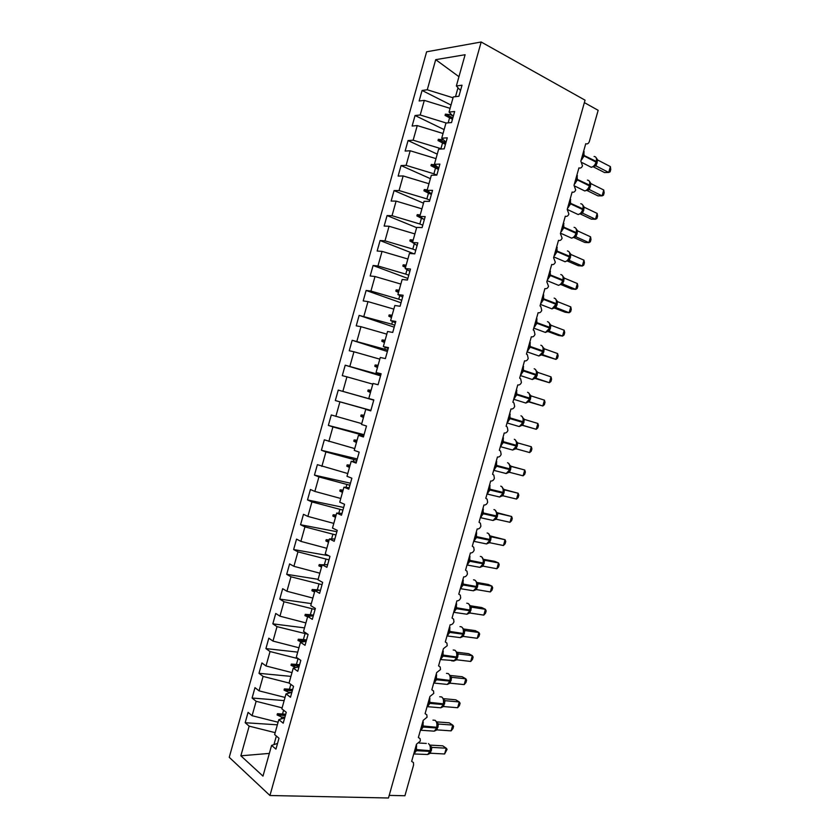 <?xml version="1.0" encoding="UTF-8"?>
<svg xmlns="http://www.w3.org/2000/svg" width="840" height="840" viewBox="0 0 840 840"><rect width="100%" height="100%" fill="white"/><g stroke="black" fill="none" stroke-linecap="round" stroke-linejoin="round"><path stroke-width="1.26" d="M426.615 51.807L229.247 757.323L269.945 795.512L481.173 42L426.615 51.807M584.367 102.617L598.154 110.302L589.365 141.456C588.588 143.566 587.391 144.322 585.753 143.714L580.839 161.123L582.488 165.827C581.679 167.779 580.493 168.462 578.928 167.885L574.025 185.293L575.694 189.945C574.875 191.898 573.688 192.602 572.124 192.055L567.221 209.444L568.89 214.053C568.082 216.006 566.885 216.731 565.309 216.206L560.417 233.594L562.107 238.151C561.288 240.103 560.091 240.839 558.505 240.345L553.613 257.723L555.313 262.227C554.495 264.191 553.298 264.936 551.712 264.474L546.819 281.841L548.53 286.293C547.712 288.256 546.504 289.023 544.908 288.593L540.015 305.939L540.803 306.443L541.748 310.349C540.928 312.312 539.721 313.1 538.115 312.69L533.232 330.036L534.093 330.593L534.975 334.394C534.156 336.357 532.938 337.155 531.332 336.777L526.438 354.113L527.373 354.721L528.202 358.418C527.373 360.392 526.155 361.2 524.548 360.843L519.656 378.168L520.663 378.83L521.43 382.431C520.611 384.405 519.383 385.235 517.766 384.909L512.883 402.224L513.954 402.938L514.668 406.434C513.839 408.408 512.61 409.248 510.983 408.954L506.111 426.258L507.245 427.014L507.906 430.416C507.077 432.401 505.848 433.251 504.21 432.989L499.338 450.282L500.535 451.091L501.144 454.388C500.325 456.372 499.086 457.244 497.438 457.002L492.566 474.285L493.836 475.136L494.393 478.349C493.563 480.333 492.324 481.226 490.675 481.005L485.804 498.288L487.127 499.181L487.641 502.299C486.812 504.284 485.572 505.187 483.913 504.998L479.042 522.27L480.417 523.205L480.89 526.229C480.07 528.224 478.821 529.137 477.152 528.98L472.29 546.242L473.718 547.207L474.149 550.148C473.319 552.143 472.07 553.077 470.4 552.951L465.538 570.192L467.009 571.2L467.407 574.056C466.578 576.051 465.329 577.006 463.649 576.901L458.787 594.143L460.31 595.172L460.677 597.944C459.848 599.949 458.588 600.915 456.897 600.841L452.046 618.072L453.611 619.133L453.947 621.831C453.117 623.837 451.846 624.813 450.156 624.76L445.305 641.981L446.911 643.073L447.216 645.698L443.415 648.679L438.564 665.889L440.213 667.002L440.486 669.553L436.674 672.577L431.834 689.776L433.524 690.911L433.766 693.389L429.944 696.465L425.103 713.654L426.825 714.808L427.056 717.213L423.213 720.332L418.373 737.52L420.137 738.686L420.336 741.027L416.493 744.198L411.653 761.365L413.448 762.552L413.574 765.072L404.922 795.753L389.204 795.396M277.358 724.815L245.175 722.726L248.073 712.351L252.095 715.712L278.082 722.232M277.546 743.421L271.593 745.395L275.94 749.123L278.995 738.234L274.627 734.58L278.806 719.639L284.687 717.917M284.141 700.602L252.084 698.019L254.982 687.645L259.046 690.848L285.033 697.431M278.806 719.639L283.206 723.198L286.262 712.31L281.841 708.824L286.031 693.872L291.837 692.401M290.934 676.379L258.993 673.312L261.901 662.928L266.007 665.973L291.984 672.609M286.031 693.872L290.483 697.263L293.538 686.353L289.065 683.046L293.255 668.094L298.998 666.876M297.728 652.134L265.913 648.585L268.821 638.2L272.979 641.077L298.945 647.776M293.255 668.094L297.759 671.297L300.815 660.398L296.289 657.258L300.479 642.296L306.159 641.329M304.521 627.879L272.832 623.847L275.741 613.452L279.951 616.172L305.907 622.923M300.479 642.296L305.036 645.33L308.091 634.421L303.513 631.449L307.713 616.476L313.32 615.773M311.315 603.614L279.762 599.088L282.671 588.693L286.923 591.255L312.869 598.07M307.713 616.476L312.312 619.343L315.378 608.423L310.748 605.63L314.947 590.646L320.481 590.195M318.119 579.327L286.692 574.319L289.601 563.913L293.906 566.317L319.841 573.184M314.947 590.646L319.61 593.334L322.665 582.414L317.993 579.8L322.193 564.805L319.211 564.596L318.854 565.845L321.542 567.126M328.598 555.681L293.632 549.538L296.541 539.123L300.888 541.37L326.812 548.3M327.653 564.606L322.193 564.805L326.897 567.315L329.963 556.385L325.238 553.938L329.438 538.944L334.834 538.997M336.872 531.71L300.562 524.738L303.481 514.322L307.87 516.401L333.795 523.394M329.438 538.944L334.194 541.286L337.26 530.345L332.483 528.077L336.693 513.062L342.017 513.377M343.665 507.476L307.514 499.926L310.422 489.5L314.864 491.421L340.778 498.477M336.693 513.062L341.492 515.225L344.558 504.284L339.738 502.194L343.938 487.179L349.199 487.746M350.469 483.221L314.454 475.104L317.373 464.667L347.76 473.54M343.938 487.179L348.8 489.163L351.866 478.212L346.994 476.291L351.204 461.265L356.381 462.094M357.262 458.945L321.405 450.261L324.324 439.824L354.753 448.592M351.204 461.265L356.108 463.082L359.184 452.12L354.249 450.377L358.459 435.341L363.573 436.433M364.077 434.669L328.356 425.407L331.286 414.971L361.746 423.623M358.459 435.341L363.426 436.979L366.492 426.017L361.515 424.452L365.736 409.406L370.776 410.75M373.769 400.071L370.776 399.084M373.748 400.155L338.247 390.086L370.734 399.21M365.736 409.406L370.745 410.865L373.821 399.893L368.781 398.506L373.002 383.45L378.063 384.741L381.139 373.758L376.058 372.55L380.279 357.483L385.392 358.586L388.469 347.603L383.334 346.574L387.566 331.495L392.721 332.43L395.808 321.437L390.621 320.576L394.842 305.498L400.06 306.254L403.147 295.25L397.908 294.567L402.139 279.479L407.4 280.056L410.487 269.052L405.195 268.548L409.427 253.449L414.75 253.848L417.837 242.834L412.493 242.508L416.724 227.399L422.1 227.619L425.187 216.605L419.79 216.458L424.032 201.338L429.45 201.38L432.537 190.355L427.098 190.386L431.34 175.256L436.81 175.119L439.897 164.094L434.406 164.304L438.648 149.163L444.171 148.848L447.269 137.812L441.725 138.201L445.967 123.05L451.542 122.567L454.64 111.52L449.043 112.077L453.285 96.925L458.913 96.254L462.011 85.208L456.362 85.953L465.108 54.726L435.697 59.661L427.266 89.786L453.044 97.787M373.8 399.956L368.781 398.506M380.762 375.133L377.738 374.22L378.021 373.223M380.562 375.848L345.209 365.201L377.738 374.22M381.003 374.252L376.058 372.55M387.755 350.175L384.741 349.219L385.266 347.351M387.377 351.508L352.17 340.294L384.741 349.219M388.206 348.537L383.334 346.574M394.748 325.217L391.755 324.198L392.522 321.457M394.202 327.169L359.142 315.378L391.755 324.198M395.419 322.802L390.621 320.576M401.751 300.237L398.769 299.177L399.777 295.554M401.026 302.81L366.125 290.451L370.933 291.07L398.769 299.177M402.633 297.056L397.908 294.567M408.755 275.237L405.783 274.123L407.043 269.64M407.852 278.439L373.107 265.503L377.958 265.965L405.783 274.123M409.857 271.288L405.195 268.548M415.758 250.226L412.808 249.071L414.309 243.695M414.015 253.796L380.09 240.534L384.993 240.839L412.808 249.071M417.081 245.511L412.493 242.508M422.772 225.204L419.832 223.986L421.439 218.253L423.455 219.093M416.651 227.661L387.072 215.565L392.028 215.702L419.832 223.986M424.316 219.713L419.79 216.458M429.786 200.161L426.867 198.902L428.474 193.168L431.393 194.439M423.518 203.175L394.065 190.575L399.063 190.543L426.867 198.902M431.55 193.904L427.098 190.386M436.81 175.109L433.902 173.796L435.509 168.053L438.417 169.386M430.385 178.668L401.069 165.564L406.108 165.375L433.902 173.796M438.784 168.073L434.406 164.304M441.609 148.995L440.937 148.68L442.544 142.936L445.442 144.312M437.252 154.14L408.062 140.553L413.154 140.196L440.937 148.68M446.03 142.233L441.725 138.201M444.129 129.612L415.065 115.521L420.21 114.996L446.281 123.029M453.274 116.382L449.043 112.077M427.266 89.786L422.079 90.468L419.139 100.989L424.305 100.38L450.082 108.35M451.007 105.052L422.079 90.468M460.519 90.51L456.362 85.953M271.593 745.395L262.983 776.118L240.87 755.811L249.165 726.149L245.175 722.726M249.165 726.149L275.163 732.648M252.095 715.712L256.127 701.295L252.084 698.019M256.127 701.295L282.114 707.847M259.046 690.848L263.088 676.421L258.993 673.312M263.088 676.421L289.065 683.036M266.007 665.973L270.05 651.536L265.913 648.585M270.05 651.536L298.473 658.77M272.979 641.077L277.022 626.64L272.832 623.847M277.022 626.64L307.808 634.231M279.951 616.172L283.994 601.724L279.762 599.088M283.994 601.724L315.084 609.473M286.923 591.255L290.966 576.797L286.692 574.319M290.966 576.797L322.035 584.65M293.906 566.317L297.948 551.849L293.632 549.538M297.948 551.849L328.996 559.828M300.888 541.37L304.941 526.89L300.562 524.738M304.941 526.89L335.958 534.975M307.87 516.401L311.923 501.921L307.514 499.926M311.923 501.921L342.93 510.122M314.864 491.421L318.917 476.931L314.454 475.104M318.917 476.931L349.902 485.247M321.856 466.431L325.92 451.931L321.405 450.261M325.92 451.931L356.874 460.362M328.86 441.42L332.913 426.909L328.356 425.407M332.913 426.909L363.846 435.456M370.881 410.372L335.318 400.544L370.839 410.54M342.867 391.367L346.931 376.834L342.279 375.659L345.209 365.201M346.931 376.834L372.803 384.153M349.87 366.314L353.945 351.771L349.251 350.763L352.17 340.294M353.945 351.771L379.817 359.153M356.895 341.25L360.959 326.697L356.223 325.846L359.142 315.378M360.959 326.697L386.82 334.142M363.909 316.166L367.983 301.613L363.195 300.919L366.125 290.451M367.983 301.613L393.834 309.11M370.933 291.07L375.007 276.507L370.167 275.982L373.107 265.503M375.007 276.507L400.848 284.067M377.958 265.965L382.043 251.391L377.149 251.024L380.09 240.534M382.043 251.391L407.873 259.003M384.993 240.839L389.067 226.254L384.143 226.054L387.072 215.565M389.067 226.254L414.897 233.929M392.028 215.702L396.113 201.107L391.135 201.075L394.065 190.575M396.113 201.107L421.921 208.845M399.063 190.543L403.147 175.948L398.129 176.075L401.069 165.564M403.147 175.948L428.957 183.74M406.108 165.375L410.193 150.77L405.122 151.064L408.062 140.553M410.193 150.77L436.002 158.624M413.154 140.196L417.249 125.58L412.125 126.032L415.065 115.521M417.249 125.58L443.037 133.497M335.853 416.399L339.917 401.877M338.247 390.086L335.318 400.544M420.21 114.996L424.305 100.38M285.716 714.252L282.524 714.021L283.594 710.199M284.865 717.287L281.673 717.066L281.137 718.956M282.524 714.021L277.431 713.706L277.084 714.945L281.673 717.066M292.656 689.493L289.475 689.22L290.84 684.359M291.438 692.506L288.624 692.265L288.33 693.294M289.475 689.22L284.382 688.895L284.036 690.134L288.624 692.265M299.596 664.724L296.425 664.398L298.022 658.718M296.058 667.496L295.533 667.611M296.425 664.398L291.344 664.062L290.997 665.301L295.575 667.443M306.548 639.944L303.387 639.566L304.983 633.885M303.387 639.566L298.305 639.219L297.959 640.458L301.487 642.117M313.498 615.143L310.349 614.712L311.945 609.032M310.349 614.712L305.267 614.355L304.92 615.605L307.608 616.875M319.893 590.247L317.32 589.848L318.906 584.168M317.32 589.848L312.239 589.481L311.881 590.73L314.57 592M324.356 564.722L325.878 559.283M331.58 538.965L332.861 534.387M329.165 539.921L326.183 539.7L325.836 540.939L328.514 542.231M338.793 513.188L339.843 509.481M336.147 515.014L333.165 514.784L332.819 516.023L335.496 517.325M346.028 487.4L346.826 484.554M343.13 490.088L340.147 489.846L339.801 491.096L342.479 492.398M353.252 461.591L353.808 459.617M350.112 465.15L347.141 464.898L346.784 466.147L349.461 467.46M360.486 435.771L360.801 434.669M357.105 440.192L354.133 439.94L353.776 441.189L356.454 442.512M364.098 415.223L361.127 414.971L360.78 416.22L363.457 417.543M371.102 390.243L368.13 389.981L367.773 391.23L370.451 392.564M378.105 365.243L375.133 364.98L374.776 366.23L377.454 367.563M385.108 340.231L382.137 339.959L381.791 341.208L384.468 342.552M392.123 315.21L389.151 314.927L388.805 316.176L391.471 317.531M399.137 290.168L396.165 289.884L395.819 291.133L398.486 292.488M406.161 265.115L403.19 264.821L402.843 266.07L405.51 267.435M413.185 240.041L410.214 239.747L409.868 240.996L412.534 242.372M420.21 214.956L417.249 214.652L416.892 215.912L421.439 218.253M427.245 189.861L424.274 189.546L423.927 190.806L428.474 193.168M435.015 164.829L431.319 164.43L430.962 165.69L435.509 168.053M443.415 139.85L438.354 139.293L438.007 140.553L442.544 142.936M452.76 115.857L450.461 114.713L450.713 113.789M452.477 119.228L449.589 117.8L448.171 122.861M450.461 114.713L445.399 114.145L445.053 115.406L449.589 117.8M455.511 96.663L458.01 87.759M458.955 76.703L435.697 59.661M273.956 744.607L276.36 736.029M481.173 42L585.06 100.17L388.469 798L269.945 795.512M240.87 755.811L269.346 753.407M452.508 119.102L445.053 115.406M452.865 117.842L445.399 114.145M445.494 144.113L438.007 140.553M445.851 142.863L438.354 139.293M438.491 169.113L430.962 165.69M438.197 167.57L431.319 164.43M431.487 194.103L423.927 190.806M428.221 191.268L424.274 189.546M421.974 218.033L416.892 215.912M419.979 215.796L417.249 214.652M412.608 242.088L409.868 240.996M412.965 240.839L410.214 239.747M405.594 267.12L402.843 266.07M405.951 265.87L403.19 264.821M398.591 292.131L395.819 291.133M398.937 290.881L396.165 289.884M391.587 317.131L388.805 316.176M391.933 315.882L389.151 314.927M384.584 342.122L381.791 341.208M384.941 340.872L382.137 339.959M377.591 367.091L374.776 366.23M377.937 365.841L375.133 364.98M370.598 392.038L367.773 391.23M370.944 390.8L368.13 389.981M363.605 416.987L360.78 416.22M363.962 415.737L361.127 414.971M356.622 441.913L353.776 441.189M356.969 440.664L354.133 439.94M349.639 466.82L346.784 466.147M349.997 465.581L347.141 464.898M342.668 491.726L339.801 491.096M343.014 490.476L340.147 489.846M335.695 516.611L332.819 516.023M336.042 515.361L333.165 514.784M328.724 541.475L325.836 540.939M329.081 540.236L326.183 539.7M321.762 566.328L318.854 565.845M322.108 565.089L319.211 564.596M314.8 591.171L311.881 590.73M318.15 590.384L312.239 589.481M309.614 616.235L304.92 615.605M313.404 615.468L305.267 614.355M305.792 641.393L297.959 640.458M306.474 640.196L298.305 639.219M299.197 666.151L290.997 665.301M299.544 664.913L291.344 664.062M292.278 690.848L284.036 690.134M292.625 689.619L284.382 688.895M285.358 715.533L277.084 714.945M285.705 714.304L277.431 713.706M583.579 151.389L584.157 151.694L581.973 159.411M593.607 166.541L595.109 165.091L596.264 161.416C596.915 158.329 596.179 156.681 594.079 156.46M610.375 166.593L610.754 169.491L610.092 171.833L608.716 172.452L610.375 166.593L597.66 159.999L595.99 165.91L608.716 172.452L604.517 172.547L593.24 166.772M596.064 165.953L594.111 166.162M596.389 162.383L596.809 159.306L595.97 157.416M594.258 165.722L595.99 165.91M596.411 158.078L597.66 159.999M576.839 175.319L577.405 175.623L575.232 183.341M586.929 190.197L588.399 188.822L589.575 185.147C590.226 182.059 589.501 180.38 587.412 180.107M603.76 190.008L604.159 192.843L603.498 195.174L602.112 195.867L603.76 190.008L590.982 183.645L589.312 189.556L602.112 195.867L597.933 195.857L586.708 190.344M589.397 189.599L587.538 189.746L589.312 189.556M589.701 186.091L589.743 181.745L590.982 183.645M570.098 199.227L570.665 199.542L568.491 207.249M580.262 213.843L581.69 212.531L582.887 208.856C583.538 205.769 582.824 204.057 580.745 203.732M597.156 213.413L597.576 216.174L596.915 218.505L595.508 219.261L597.156 213.413L584.315 207.281L582.645 213.192L595.508 219.261L591.36 219.156L580.199 213.906M582.729 213.224L580.892 213.36M583.013 209.8L583.453 206.766L582.529 204.666M580.892 213.097L582.645 213.192M583.086 205.496L584.315 207.281M563.367 223.125L563.934 223.44L561.76 231.147M573.594 237.478L574.99 236.229L576.198 232.565C576.849 229.467 576.146 227.724 574.087 227.346M590.562 236.806L590.993 239.495L590.331 241.815L588.913 242.645L590.562 236.806L577.658 230.906L575.988 236.817L588.913 242.645L584.787 242.445L573.688 237.436M576.062 236.849L574.245 236.985M576.335 233.489L576.786 230.475L575.809 228.27M574.214 236.765L575.988 236.817M576.376 229.131L577.658 230.906M556.626 247.013L557.203 247.328L555.03 255.024M567.053 261.041L569.688 257.219L569.52 256.242C570.171 253.145 569.478 251.381 567.43 250.94M583.957 260.18L584.42 262.794L583.758 265.125L582.309 266.028L583.957 260.18L570.99 254.52L569.331 260.421L582.309 266.028L578.225 265.713L567.2 260.967M569.404 260.453L567.588 260.6M569.657 257.156L570.108 254.163L569.09 251.853M567.546 260.421L569.331 260.421M569.699 252.798L570.99 254.52M549.906 270.889L550.473 271.205L548.3 278.901M560.417 284.644L563.01 280.875L562.842 279.919C563.493 276.812 562.811 275.016 560.774 274.533M577.364 283.542L577.836 286.094L577.185 288.414L575.715 289.38L577.364 283.542L564.333 278.114L562.674 284.014L575.715 289.38L571.662 288.981L560.7 284.477M562.989 280.822L563.451 277.851L562.38 275.425M560.879 284.067L562.674 284.014M563.031 276.444L564.333 278.114M543.175 294.745L543.743 295.06L541.569 302.757M553.78 308.238L556.343 304.521L556.164 303.587C556.825 300.468 556.143 298.651 554.127 298.106M570.78 306.894L571.274 309.372L570.612 311.703L569.131 312.732L570.78 306.894L557.687 301.697L556.017 307.598L569.131 312.732L565.1 312.228L554.19 307.965M556.311 304.469L556.784 301.518L555.671 298.977M554.211 307.703L556.017 307.598M556.364 300.08L557.687 301.697M536.456 318.591L537.023 318.906L534.849 326.603M547.155 331.821L549.675 328.146L549.497 327.233C550.158 324.114 549.486 322.266 547.481 321.668M564.186 330.236L564.7 332.64L564.05 334.971L562.548 336.074L564.186 330.236L551.04 325.269L549.371 331.17L562.548 336.074L558.537 335.465L547.68 331.422M549.454 331.191L548.825 331.086M542.861 331.495L545.433 332.451L549.675 328.146L550.126 325.164L548.95 322.518M547.554 331.317L549.371 331.17M549.696 323.705L551.04 325.269M529.736 342.426L530.303 342.741L528.139 350.427M540.519 355.383L543.018 351.76L542.829 350.868C543.49 347.75 542.829 345.87 540.845 345.219M557.602 353.567L558.138 355.897L557.487 358.218L555.965 359.394L557.602 353.567L544.394 348.831L542.735 354.721L555.965 359.394L541.244 354.9M536.298 355.079L538.892 355.992L543.018 351.76L543.47 348.81L542.241 346.038M540.897 354.931L542.735 354.721M543.039 347.319L544.394 348.831M523.026 366.251L523.582 366.566L521.419 374.252M533.894 378.935L536.319 375.375L536.172 374.483C536.823 371.364 536.172 369.453 534.208 368.76M551.029 376.877L551.575 379.144L550.925 381.465L549.381 382.704L551.029 376.877L537.747 372.382L536.088 378.273L549.381 382.704L534.891 378.378M536.172 378.294L535.615 378.21M536.33 375.333L536.812 372.435L535.542 369.548M534.24 378.514L536.088 378.273M536.382 370.913L537.747 372.382M516.317 390.054L516.873 390.38L514.71 398.055M527.279 402.486L529.662 398.958L529.505 398.097C530.166 394.968 529.526 393.036 527.572 392.28M544.446 400.176L545.024 402.37L544.362 404.691L542.808 406.004L544.446 400.176L531.111 395.913L529.452 401.804L542.808 406.004L528.528 401.835M523.183 402.224L525.798 403.043L529.704 398.958L530.166 396.05L528.832 393.036M527.594 402.098L529.452 401.804M529.736 394.495L531.111 395.913M509.607 413.847L510.174 414.173L508.011 421.848M520.653 426.017L522.858 421.691C523.519 418.562 522.879 416.598 520.947 415.79M537.873 423.465L538.472 425.596L537.81 427.906L536.235 429.293L537.873 423.465L524.475 419.433L522.816 425.313L536.235 429.293L522.228 425.292M520.947 425.67L522.721 425.292M516.642 425.786L519.256 426.552L523.058 422.531L523.509 419.643L522.134 416.514M523.089 418.068L524.475 419.433M502.898 437.63L503.465 437.955L501.302 445.62M514.038 449.536L515.897 447.363M529.662 452.56L516.191 448.822L517.85 442.943L531.311 446.744L531.919 448.802L531.269 451.122L529.662 452.56L531.311 446.744M510.101 449.337L512.715 450.051L516.411 446.093L516.873 443.226L515.424 439.971M514.301 449.221L516.191 448.822M516.442 441.63L517.85 442.943M496.199 461.401L496.766 461.727L494.603 469.392M507.423 473.046L509.25 470.904M523.1 475.818L524.716 474.306L525.368 471.996L524.738 470.012L523.1 475.818L509.639 472.332L511.224 466.442L524.738 470.012L510.657 466.127M503.57 472.868L506.173 473.54L509.765 469.644L510.227 466.798L508.725 463.418M507.665 472.763L509.565 472.311M509.796 465.171L511.224 466.442M489.51 485.153L490.067 485.478L487.914 493.143M500.819 496.534L502.614 494.445M516.537 499.065L518.175 497.49L518.826 495.18L518.175 493.259L516.537 499.065L502.94 495.789L504.599 489.919L518.175 493.259L503.8 489.384M497.049 496.398L499.632 497.018L503.129 493.185L503.591 490.361L502.026 486.854M501.029 496.293L502.94 495.789M503.171 488.702L504.599 489.919M482.811 508.893L483.378 509.219L481.215 516.884M494.204 520.023L495.978 517.965M509.985 522.302L511.634 520.653L512.295 518.343L511.623 516.495L509.985 522.302L496.325 519.256L497.973 513.387L511.623 516.495L496.986 512.652M497.522 513.188L498.057 513.408M490.529 519.918L493.091 520.485L496.493 516.716L496.965 513.912L495.338 510.269M494.393 519.803L496.325 519.256M496.577 512.243L497.973 513.387M476.123 532.623L476.69 532.948L474.527 540.603M487.599 543.501L489.342 541.475M503.433 545.528L505.103 543.816L505.754 541.496L505.071 539.721L503.433 545.528L489.709 542.714L491.358 536.844L505.071 539.721L490.151 535.899M490.76 536.55L491.442 536.865M484.019 543.417L486.549 543.932L489.867 540.225L490.329 537.442L488.639 533.673M487.767 543.312L489.709 542.714M489.899 535.731L491.358 536.844M469.445 556.343L470.001 556.668L467.849 564.312M480.995 566.958L482.717 564.974M496.881 568.743L498.572 566.958L499.223 564.648L498.519 562.937L496.881 568.743L483.094 566.16L484.743 560.291L498.519 562.937L494.802 561.361L483.42 559.303M484.008 559.902L484.827 560.312M477.509 566.905L480.007 567.378L483.231 563.724L483.704 560.962L481.95 557.057M481.142 566.8L483.094 566.16M483.273 559.22L484.743 560.291M462.756 580.041L463.323 580.377L461.171 588.021M474.401 590.415L476.091 588.462M490.329 591.938L492.041 590.09L492.692 587.779L491.967 586.142L490.329 591.938L476.49 589.586L478.139 583.726L491.967 586.142L488.281 584.462L476.763 582.446M470.999 590.394L473.466 590.803L476.606 587.212L477.078 584.462L476.606 582.089L475.262 580.429M474.516 590.279L476.49 589.586M476.648 582.708L478.139 583.726M456.078 603.729L456.645 604.065L454.493 611.709M467.806 613.851L469.476 611.929M483.788 615.122L485.52 613.2L486.171 610.9L485.425 609.325L483.788 615.122L469.886 613L471.534 607.142L485.425 609.325L481.761 607.551L470.085 605.714M464.499 613.861L466.925 614.229L469.991 610.691L469.98 605.504L468.573 603.782M467.901 613.746L469.886 613M470.032 606.175L471.534 607.142M449.411 627.407L449.967 627.743L447.815 635.376M461.213 637.287L462.851 635.387M477.246 638.295L479 636.311L479.651 634L478.884 632.499L477.246 638.295L463.281 636.405L464.93 630.546L478.884 632.499L475.251 630.63L463.386 628.961M463.743 629.779L465.014 630.567M458 637.319L460.383 637.634L463.376 634.148L463.848 631.438L463.25 628.74M461.286 637.192L463.281 636.405M463.418 629.633L464.93 630.546M442.743 651.074L443.3 651.409L441.147 659.043M454.619 660.702L456.236 658.833M470.715 661.458L472.479 659.4L473.13 657.101L472.343 655.662L470.715 661.458L456.687 659.799L458.336 653.94L472.343 655.662L468.741 653.699L456.697 652.207M457.044 653.069L458.419 653.961M451.511 660.755L453.842 661.038L456.761 657.594L457.233 654.906L456.645 652.145M454.671 660.629L456.687 659.799M456.803 653.069L458.336 653.94M436.076 674.72L436.632 675.056L434.48 682.689M448.024 684.106L449.631 682.269M464.173 684.6L465.959 682.479L466.61 680.179L465.812 678.815L464.173 684.6L450.093 683.172L451.742 677.324L465.812 678.815L462.242 676.746L450.019 675.444M450.334 676.284L451.826 677.334M445.022 684.191L447.31 684.422L450.145 681.03L450.629 678.352L450.051 675.538M434.794 679.255L436.475 679.749L434.091 683.088L447.31 684.422L450.093 683.172M450.198 676.505L451.742 677.324M429.408 698.355L429.965 698.702L427.822 706.325M441.263 707.49L443.026 705.695M457.643 707.742L459.449 705.548L460.1 703.248L459.281 701.957L457.643 707.742L443.499 706.534L445.147 700.697L459.281 701.957L455.731 699.794L443.352 698.67M443.73 699.605L445.231 700.707M438.532 707.606L440.769 707.795L443.541 704.456L443.457 698.922M428.127 702.912L429.807 703.405L427.497 706.682L440.769 707.795L443.499 706.534M443.594 699.92L445.147 700.697M422.751 721.98L423.308 722.327L421.166 729.939M434.7 730.874L436.422 729.099M451.122 730.863L452.949 728.606L453.59 726.306L452.75 725.088L451.122 730.863L436.916 729.887L438.554 724.049L452.75 725.088L449.243 722.82L436.674 721.885M437.115 722.873L438.638 724.059M432.044 731.01L434.228 731.157L436.937 727.871L436.863 722.295M421.459 726.558L423.14 727.052L420.903 730.254L434.228 731.157L436.916 729.887M436.989 723.324L438.554 724.049M416.094 745.595L416.651 745.941L414.509 753.553M428.274 754.257L429.818 752.493M444.602 753.974L447.09 749.353L446.229 748.199L444.602 753.974L430.332 753.228L431.97 747.39L446.229 748.199L442.743 745.836L430.007 745.101M430.479 746.12L432.054 747.4M425.565 754.404L427.697 754.509L430.343 751.264L430.28 745.658M428.264 754.257L430.332 753.228M430.395 746.718L431.97 747.39M582.425 155.505L584.125 155.967L581.007 160.524M588.987 166.142L591.297 167.317C593.471 166.782 595.056 165.049 596.064 162.131L595.109 165.081M583.737 150.833L584.125 155.967L596.064 162.131L596.264 161.416L582.624 154.791M596.043 165.953L594.688 165.764M596.264 162.918L596.967 163.433M596.484 162.225L597.167 162.729M575.673 179.445L577.374 179.907L574.276 184.422M582.383 189.787L584.735 190.942C586.856 190.397 588.399 188.696 589.375 185.861L588.399 188.811M577.006 174.741L577.374 179.907L589.375 185.861L589.575 185.147L575.873 178.731M589.365 189.599L584.735 190.942L575.053 186.197M589.596 186.585L590.3 187.078M589.806 185.892L590.499 186.375M568.932 203.385L570.623 203.847L567.546 208.309M575.778 213.423L578.183 214.557C580.24 214.001 581.742 212.341 582.687 209.57L582.151 211.88M570.266 198.629L570.623 203.847L582.687 209.57L582.887 208.856L569.131 202.661M582.928 210.242L583.632 210.714M583.128 209.548L583.832 210M562.191 227.304L563.881 227.766L560.816 232.176M569.184 237.059L571.63 238.161C573.636 237.594 575.096 235.966 575.999 233.268L575.463 235.567M563.535 222.506L563.881 227.766L575.999 233.268L576.198 232.565L562.391 226.579M576.261 233.888L576.975 234.328M576.461 233.184L577.175 233.615M555.45 251.202L557.141 251.674L554.085 256.032M562.59 260.684L565.078 261.744C567.032 261.177 568.438 259.581 569.321 256.956L568.775 259.245M556.815 246.372L557.141 251.674L569.321 256.956L569.52 256.242L555.65 250.488M569.594 257.523L570.318 257.933M569.793 256.82L570.518 257.229M548.709 275.1L550.41 275.562L547.365 279.877M556.006 284.298L558.526 285.327C560.427 284.75 561.792 283.185 562.643 280.633L562.097 282.901M550.085 270.218L550.41 275.562L562.643 280.633L562.842 279.919L548.919 274.386M562.726 284.046L561.803 283.941M547.145 280.665L558.526 285.327L561.183 284.088M562.937 281.137L563.661 281.526M563.136 280.434L563.861 280.812M541.978 298.977L543.679 299.439L540.645 303.713M549.423 307.902L551.985 308.889L555.965 304.29L555.419 306.558M543.375 294.053L543.679 299.439L555.965 304.29L556.164 303.587L542.188 298.263M556.08 307.629L555.324 307.514M556.279 304.742L557.014 305.109M556.479 304.038L557.214 304.395M535.259 322.844L536.949 323.316L533.936 327.526M536.655 317.877L536.949 323.316L549.297 327.936L549.497 327.233L535.458 322.13M549.623 328.335L550.368 328.671M549.822 327.631L550.557 327.968M528.528 346.7L530.229 347.161L527.226 351.341M529.946 341.691L530.229 347.161L542.63 351.572L542.829 350.868L528.738 345.986M542.976 351.907L543.722 352.223M543.175 351.204L543.921 351.519M521.808 370.534L523.499 371.007L520.517 375.123M529.736 378.661L532.35 379.522L535.972 375.197L535.406 377.433M523.236 365.495L523.499 371.007L535.972 375.197L536.172 374.483L522.018 369.82M536.33 375.48L537.075 375.764M536.529 374.776L537.274 375.06M515.099 394.359L516.789 394.832L513.817 398.906M528.119 401.782L529.662 398.958M516.527 389.277L516.789 394.832L529.305 398.8L529.505 398.097L515.298 393.645M529.683 399.031L530.439 399.294M529.883 398.328L530.639 398.591M508.389 418.173L510.069 418.645L507.119 422.678M522.081 424.62L523.016 422.531M509.828 413.049L510.069 418.645L522.659 422.405L522.858 421.691L508.589 417.459M523.047 422.572L523.813 422.804M523.246 421.858L524.013 422.1M501.68 441.977L503.36 442.449L500.419 446.429M515.424 448.193L516.369 446.082L517.178 446.313M503.139 436.8L503.36 442.449L516.002 445.988L516.201 445.274C516.863 442.144 516.232 440.149 514.311 439.288M516.569 445.379L501.879 441.263M516.411 446.093L516.611 445.389L517.377 445.599M494.97 465.759L496.661 466.242L493.731 470.169M496.44 460.551L496.661 466.242L509.355 469.55L509.555 468.846C510.216 465.717 509.596 463.691 507.696 462.777L507.538 462.735M509.933 468.93L495.169 465.045M509.786 469.613L510.552 469.802M509.975 468.899L510.752 469.098M488.271 489.542L489.962 490.014L487.043 493.899M502.12 495.296L503.286 492.481M489.752 484.281L489.962 490.014L502.709 493.112L502.908 492.408C503.58 489.269 502.961 487.211 501.07 486.255L500.724 486.161M503.591 490.361L503.328 492.481L488.471 488.828M503.15 493.112L503.937 493.28M503.349 492.408L504.137 492.566M481.572 513.303L483.263 513.776L480.354 517.608M495.474 518.837L496.65 516.012M483.063 508.001L483.263 513.776L496.072 516.653L496.272 515.949C496.933 512.809 496.335 510.731 494.456 509.712L493.92 509.586M496.965 513.912L496.692 516.012L481.772 512.589M496.524 516.6L497.312 516.736M496.724 515.897L497.511 516.033M474.884 537.043L476.564 537.527L473.676 541.307L486.549 543.932L487.904 543.291M488.828 542.356L490.014 539.532M476.385 531.71L476.564 537.527L489.437 540.194L489.636 539.48C490.298 536.34 489.699 534.23 487.841 533.159L487.116 533.001M490.329 537.442L490.067 539.522L475.083 536.33M489.909 540.067L490.697 540.194M490.098 539.364L490.896 539.49M468.185 560.784L469.875 561.267L466.998 564.995L480.007 567.378L481.257 566.779M482.192 565.866L483.389 563.042M469.707 555.398L469.875 561.267L482.8 563.703L483 563C483.672 559.85 483.084 557.718 481.236 556.595L480.322 556.416M483.704 560.962L483 563L468.394 560.07M483.284 563.535L484.092 563.63M483.483 562.832L484.292 562.926M484.218 560.07L484.806 560.301M461.507 584.504L463.187 584.986L460.331 588.672M475.556 589.365L476.753 586.541M463.029 579.086L463.187 584.986L476.165 587.212L476.364 586.509C477.036 583.359 476.459 581.186 474.632 580.01L473.54 579.821M477.078 584.462L476.364 586.509L461.706 583.79M476.679 586.981L477.488 587.055M476.868 586.278L477.677 586.351M454.818 608.212L456.498 608.696L453.653 612.339M468.919 612.853L470.138 610.019M456.362 602.752L456.498 608.696L469.539 610.712L469.739 609.998C470.411 606.848 469.844 604.653 468.027 603.425L466.757 603.215M470.463 607.961L469.739 609.998L455.018 607.499M470.064 610.418L470.883 610.47M470.253 609.714L471.072 609.767M448.14 631.911L449.82 632.394L446.995 635.985M461.444 637.13L463.512 633.486M449.694 626.399L449.82 632.394L462.924 634.19L463.124 633.486C463.796 630.325 463.229 628.1 461.433 626.819L459.974 626.609M463.848 631.438L463.124 633.486L448.34 631.197M463.459 633.843L464.279 633.864M463.649 633.139L464.478 633.161M463.544 629.506L464.993 630.546M441.462 655.589L443.142 656.072L440.328 659.621M454.797 660.587L456.897 656.943M443.026 650.045L443.142 656.072L456.298 657.657L456.498 656.953C457.17 653.783 456.624 651.536 454.839 650.202L453.212 650.002M457.233 654.906L456.498 656.953L441.661 654.875M456.855 657.258L457.685 657.258M457.044 656.554L457.884 656.554M456.939 652.9L458.399 653.94M449.032 683.246L450.282 680.389M436.37 673.67L436.475 679.749L449.683 681.114L449.883 680.411C450.555 677.24 450.009 674.961 448.245 673.575L446.46 673.375M450.629 678.352L449.883 680.411L434.994 678.552M450.251 680.652L451.091 680.631M450.44 679.949L451.29 679.928M441.578 707.448L443.678 703.815M429.713 697.284L429.807 703.405L443.079 704.55L443.268 703.847C443.951 700.675 443.415 698.376 441.661 696.938L439.709 696.759M444.024 701.799L443.268 703.847L428.327 702.208M443.656 704.036L444.497 703.994M443.846 703.343L444.696 703.29M443.73 699.647L445.211 700.686M434.889 730.863L437.073 727.24M423.056 720.888L423.14 727.052L436.464 727.986L436.663 727.283C437.346 724.101 436.81 721.77 435.078 720.279L432.968 720.122M437.419 725.225L436.663 727.283L421.659 725.844M437.062 727.409L437.913 727.335M437.252 726.716L438.113 726.642M437.136 722.999L438.627 724.038M414.803 750.194L416.483 750.677L413.721 754.037M413.742 753.952L427.697 754.509L430.469 750.645M416.409 744.481L416.483 750.677L429.86 751.401L430.059 750.698C430.742 747.516 430.217 745.154 428.495 743.61M430.826 748.639L430.059 750.698L415.002 749.48M430.479 750.771L431.33 750.677M430.657 750.078L431.529 749.973M430.531 746.329L432.044 747.38M582.215 162.677L591.297 167.317L594.206 166.068M595.109 165.091L595.539 164.462M589.743 181.745L589.25 181.041M588.399 188.822L588.84 188.171M567.231 209.412L578.183 214.557L581.28 213.119M560.532 233.173L571.63 238.161L574.581 236.786M553.833 256.925L565.078 261.744L567.893 260.432M540.456 304.406L551.985 308.889L554.516 307.703M533.768 328.125L545.433 332.451L547.837 331.317M548.751 330.194L549.675 328.146M527.079 351.844L538.892 355.992L541.159 354.921M542.073 353.819L543.018 351.76M520.401 375.554L532.35 379.522L534.492 378.504M513.712 399.262L525.798 403.043L527.825 402.087M528.129 401.782L528.749 401.026M507.034 422.961L519.256 426.552L521.157 425.649M500.356 446.649L512.715 450.051L514.5 449.201M516.611 445.389L516.873 443.226M493.689 470.327L506.173 473.54L507.843 472.742M508.778 471.755L510.227 466.798M487.011 493.994L499.632 497.018L501.197 496.272M480.344 517.66L493.091 520.485L494.54 519.792M460.331 588.651L473.466 590.803L474.621 590.258M453.663 612.297L466.925 614.229L467.985 613.725M447.006 635.933L460.383 637.634L461.36 637.182M463.365 628.908L461.895 627.134M461.454 637.119L462.284 636.332M440.349 659.568L454.734 660.618M456.75 652.302L455.217 650.454M454.808 660.576L455.658 659.788M450.135 675.686L448.539 673.775M443.531 699.048L441.872 697.074M442.407 706.682L441.735 707.375M436.926 722.4L435.194 720.363M435.781 730.107L435.194 730.737M426.31 743.452L419.108 743.022M430.322 745.742L428.536 743.642M429.167 753.512L428.652 754.089"/></g></svg>
